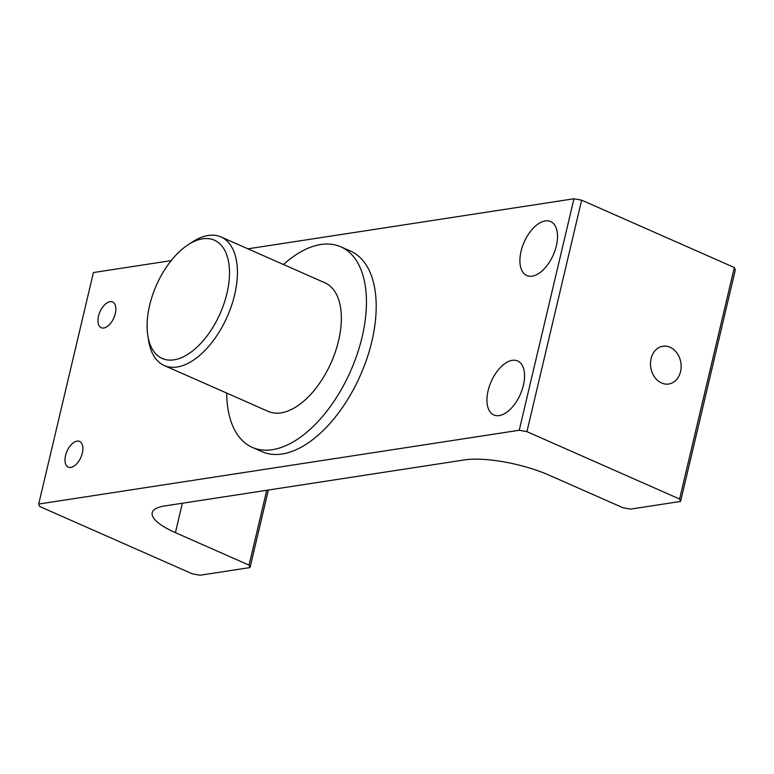 <?xml version="1.0" encoding="UTF-8"?>
<svg xmlns="http://www.w3.org/2000/svg" width="774" height="774" viewBox="0 0 774 774"><rect width="100%" height="100%" fill="white"/><g stroke="black" fill="none" stroke-linecap="round" stroke-linejoin="round"><path stroke-width="1.16" d="M670.052 347.226A19.108 15.219 81.3 0 0 662.921 346.23A19.108 15.219 81.3 0 0 650.518 362.967A19.108 15.219 81.3 0 0 661.596 383.004A19.108 15.219 81.3 0 0 668.717 384.01A19.108 15.219 81.3 0 0 681.13 367.273A19.108 15.219 81.3 0 0 670.052 347.226M149.653 305.266A64.648 34.859 -66.2 0 0 147.834 335.752A64.648 34.859 -66.2 0 0 184.918 356.011A64.648 34.859 -66.2 0 0 226.946 293.394A64.648 34.859 -66.2 0 0 187.927 244.884A64.648 34.859 -66.2 0 0 149.653 305.266M187.927 244.884L192.233 242.069A70.27 37.887 113.8 0 1 220.996 236.95A70.27 37.887 113.8 0 1 234.638 294.788A70.27 37.887 113.8 0 1 164.262 365.531A70.27 37.887 113.8 0 1 148.647 340.831L147.834 335.752M110.014 301.696A14.058 7.576 -66.2 0 0 99.13 313.954A14.058 7.576 -66.2 0 0 101.23 327.702A14.058 7.576 -66.2 0 0 103.793 328.002A14.058 7.576 -66.2 0 0 114.678 315.744A14.058 7.576 -66.2 0 0 112.578 301.995A14.058 7.576 -66.2 0 0 110.014 301.696M77.052 441.122A14.058 7.576 -66.2 0 0 66.167 453.371A14.058 7.576 -66.2 0 0 68.276 467.128A14.058 7.576 -66.2 0 0 70.84 467.428A14.058 7.576 -66.2 0 0 81.715 455.17A14.058 7.576 -66.2 0 0 79.616 441.412A14.058 7.576 -66.2 0 0 77.052 441.122M521.066 251.25A29.509 15.915 113.8 0 1 550.624 221.538A29.509 15.915 113.8 0 1 556.351 245.832A29.509 15.915 113.8 0 1 526.804 275.544A29.509 15.915 113.8 0 1 521.066 251.25M488.113 390.677A29.509 15.915 113.8 0 1 517.671 360.965A29.509 15.915 113.8 0 1 523.398 385.259A29.509 15.915 113.8 0 1 493.841 414.961A29.509 15.915 113.8 0 1 488.113 390.677M164.262 365.531L268.22 411.391A70.27 37.887 -66.2 0 0 338.586 340.657A70.27 37.887 -66.2 0 0 324.945 282.82L220.996 236.95M226.714 393.086A109.618 59.105 -66.2 0 0 252.334 447.391A109.618 59.105 -66.2 0 0 362.106 337.048A109.618 59.105 -66.2 0 0 340.831 246.819A109.618 59.105 -66.2 0 0 283.448 264.505M252.334 447.391L262.076 451.697A109.618 59.105 -66.2 0 0 371.859 341.344A109.618 59.105 -66.2 0 0 350.574 251.115L340.831 246.819M630.587 509.118L680.578 501.446L679.601 499.017L526.93 431.65L519.238 430.257L38.7 504.048L39.668 506.477L192.349 573.844L200.04 575.237L250.031 567.565L249.054 565.136L175.427 532.647A61.833 16.941 13.3 0 1 152.217 512.746A61.833 16.941 13.3 0 1 164.746 505.944L464.661 459.891A61.833 16.941 13.3 0 1 549.269 475.236L622.896 507.725L630.587 509.118M679.601 499.017L734.332 267.523L735.3 269.952L680.578 501.446M519.238 430.257L573.96 198.763L247.912 248.831M171.189 260.615L93.422 272.554L38.7 504.048M249.054 565.136L266.749 490.281M268.355 490.039L250.031 567.565M734.332 267.523L581.651 200.156L526.93 431.65M573.96 198.763L581.651 200.156M182.374 503.235L175.427 532.647"/></g></svg>
